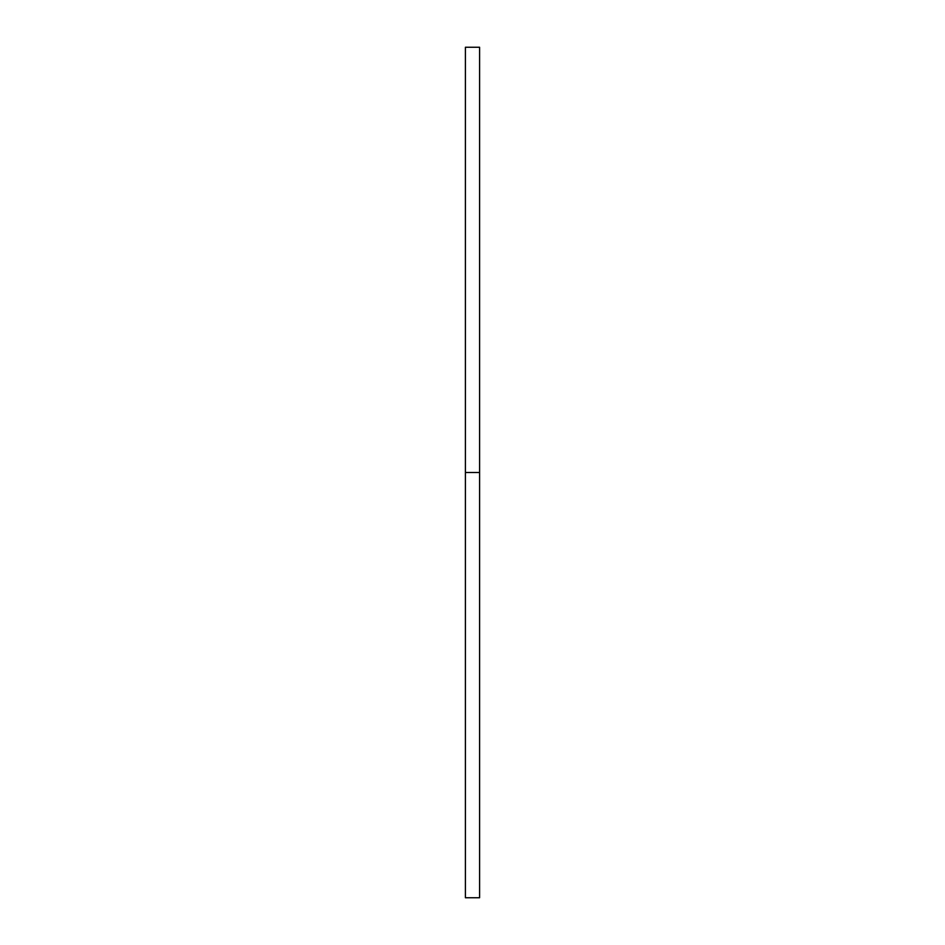 <?xml version="1.0" encoding="UTF-8"?>
<svg xmlns="http://www.w3.org/2000/svg" width="945" height="945" viewBox="0 0 945 945"><rect width="100%" height="100%" fill="white"/><g stroke="black" fill="none" stroke-linecap="round" stroke-linejoin="round"><path stroke-width="1.42" d="M479.587 472.5L479.587 897.75L465.412 897.75L465.412 47.25L479.587 47.25L479.587 472.5L465.412 472.5"/></g></svg>
